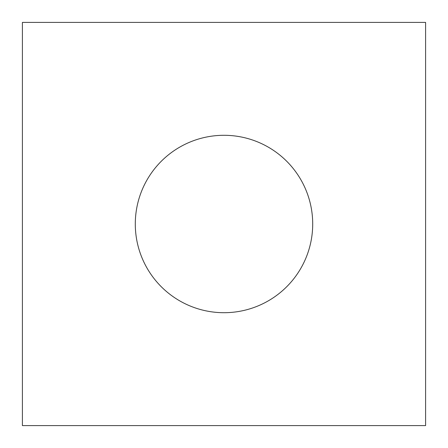 <?xml version="1.0" encoding="UTF-8"?>
<svg xmlns="http://www.w3.org/2000/svg" width="448" height="448" viewBox="0 0 448 448"><rect width="100%" height="100%" fill="white"/><g stroke="black" fill="none" stroke-linecap="round" stroke-linejoin="round"><path stroke-width="0.67" d="M425.6 425.6L22.4 425.6L22.4 22.4L425.6 22.4L425.6 425.6M312.704 224A88.704 88.704 0 0 0 179.648 147.179A88.704 88.704 0 0 0 179.648 300.821A88.704 88.704 0 0 0 312.704 224"/></g></svg>
